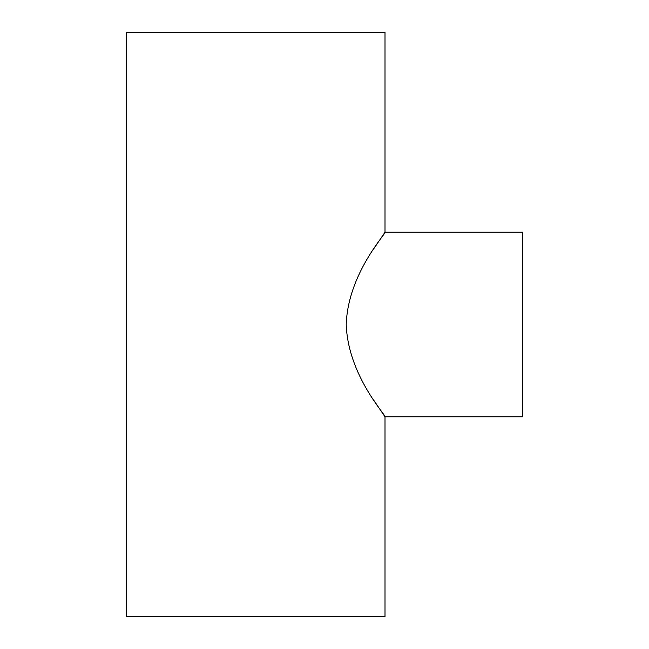 <?xml version="1.0" encoding="UTF-8"?>
<svg xmlns="http://www.w3.org/2000/svg" width="649" height="649" viewBox="0 0 649 649"><rect width="100%" height="100%" fill="white"/><g stroke="black" fill="none" stroke-linecap="round" stroke-linejoin="round"><path stroke-width="0.97" d="M373.581 249.029L385.003 232.212L522.413 232.212L522.413 416.788L385.003 416.788L373.581 399.971M385.003 232.212C386.772 232.845 347.888 273.407 346.217 324.573C348.042 375.86 386.772 416.123 385.003 416.788L385.003 616.55L126.587 616.55L126.587 32.45L385.003 32.45L385.003 232.212"/></g></svg>
